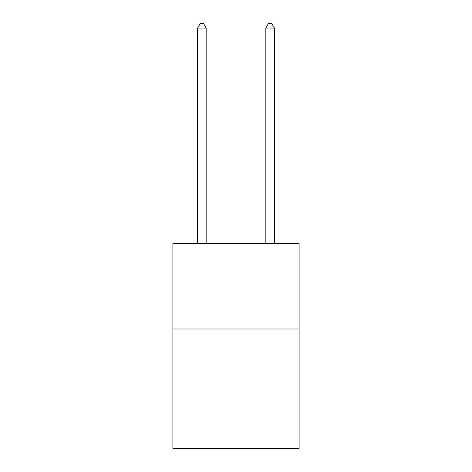 <?xml version="1.0" encoding="UTF-8"?>
<svg xmlns="http://www.w3.org/2000/svg" width="472" height="472" viewBox="0 0 472 472"><rect width="100%" height="100%" fill="white"/><g stroke="black" fill="none" stroke-linecap="round" stroke-linejoin="round"><path stroke-width="0.71" d="M299.112 328.996L299.112 448.4L172.888 448.4L172.888 243.711L299.112 243.711L299.112 328.996L172.888 328.996M206.152 243.711L206.152 28.037L197.62 28.037L197.62 243.711M197.62 28.037L200.181 23.6L203.591 23.6L206.152 28.037M274.38 243.711L274.38 28.037L265.848 28.037L265.848 243.711M265.848 28.037L268.409 23.6L271.819 23.6L274.38 28.037"/></g></svg>

